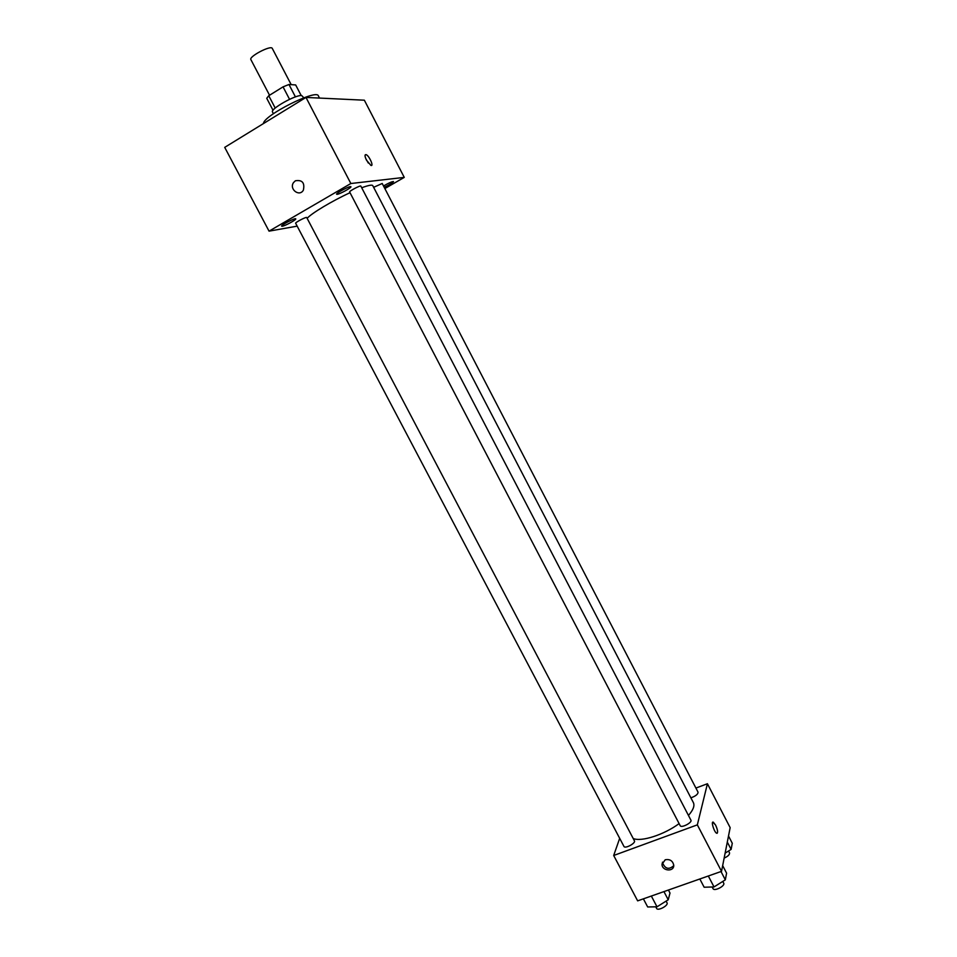 <?xml version="1.0" encoding="UTF-8"?>
<svg xmlns="http://www.w3.org/2000/svg" width="957" height="957" viewBox="0 0 957 957"><rect width="100%" height="100%" fill="white"/><g stroke="black" fill="none" stroke-linecap="round" stroke-linejoin="round"><path stroke-width="1.44" d="M291.191 84.647L272.278 48.412C271.118 44.835 248.605 56.607 250.878 59.597L269.551 95.245M275.209 108.057L268.75 95.736L266.74 98.296L273.032 110.294M268.75 95.736L283.045 86.86L288.966 84.491L295.665 84.946L301.18 95.533M295.438 96.896L288.966 84.491M273.415 113.727L272.518 112.005C269.922 109.17 295.438 94.719 301.658 95.533L303.871 97.805M289.552 99.325L283.045 86.86M319.506 98.069L318.37 95.879C316.767 88.654 263.462 115.486 263.45 123.561M297.16 226.139L269.049 231.151L224.716 147.366L305.977 97.435L364.354 100.198L404.261 177.392L384.846 188.565M282.303 226.235C285.222 225.864 296.598 219.631 295.749 218.866C295.51 217.538 280.664 225.218 281.621 226.163L282.303 226.235M384.212 187.345C389.666 184.713 392.765 182.787 393.506 181.567C392.107 181.483 388.769 182.954 383.506 185.981M337.175 194.331C339.891 194.115 351.781 187.56 350.908 186.747C350.657 185.371 335.632 193.242 336.613 194.235L337.175 194.331M269.049 231.151L350.848 183.517L305.977 97.435M350.848 183.517L404.261 177.392M366.495 160.166L370.933 165.429C374.187 166.709 369.055 155.393 366.029 154.615C364.569 154.544 364.725 156.398 366.495 160.166M368.313 163.049L365.801 158.683M295.378 180.777C302.28 179.677 304.936 182.811 303.357 190.18C299.457 197.19 288.966 189.223 293.452 182.655L295.378 180.777C302.28 179.677 304.948 182.811 303.357 190.18C299.457 197.19 288.966 189.223 293.464 182.655L295.378 180.777M306.719 217.538C306.527 216.509 294.912 222.538 295.653 223.268L623.952 846.443C624.993 849.05 635.986 843.153 634.419 840.82L306.719 217.538M690.882 797.827C695.548 796.2 697.94 794.334 698.072 792.229L382.214 183.481L373.625 187.321M360.837 186.101C360.657 185.048 348.886 191.221 349.64 191.974L680.188 825.676C681.252 828.367 692.497 822.565 690.906 820.149L360.837 186.101M688.442 815.436C693.227 810.041 694.866 805.758 693.37 802.612L372.752 185.622C372.07 184.593 368.385 185.311 361.71 187.775M350.023 192.716C332.258 200.838 311.121 213.519 307.149 218.352M679.111 823.606C663.979 834.815 641.31 842.064 633.211 838.511M619.681 838.332L613.688 855.486L697.342 824.862L707.426 783.735L695.906 788.066M613.688 855.486L637.649 900.86L721.53 871.348L697.342 824.862M721.53 871.348L730.155 827.638L707.426 783.735M712.857 822.135L715.585 825.066C717.798 830.09 718.169 832.817 716.721 833.26C714.257 832.518 710.656 820.879 713.288 822.171L715.585 825.066C717.535 829.336 718.049 832.076 717.14 833.296M665.235 859.757C669.912 858.967 672.747 860.786 673.74 865.224C674.183 872.15 661.849 871.121 662.017 864.267L665.235 859.757M673.728 865.702C668.835 869.961 665.091 868.944 662.483 862.64L662.495 862.137M643.379 898.838L647.674 906.961L657.004 906.805L668.237 899.783L669.996 893.037L668.417 890.034M657.004 906.805L651.334 896.039M668.237 899.783L663.943 891.601M666.12 901.111L667.017 902.81C668.74 905.454 657.806 911.339 656.598 908.408L655.76 906.829M725.119 853.154L731.112 849.409L732.284 843.273L728.504 835.987M731.112 849.409L727.308 842.076M728.564 851L729.521 852.843C729.772 854.613 727.978 856.371 724.138 858.106M699.83 878.981L704.149 887.235L714.018 886.936L725.322 879.842L726.59 873.167L722.655 865.595M714.018 886.936L708.312 875.99M725.322 879.842L721.004 871.528M722.798 881.421L723.695 883.155C725.466 885.895 714.269 891.661 713.037 888.646L712.175 886.995M365.06 155.19L366.029 154.615M662.483 862.64L662.017 864.267"/></g></svg>
